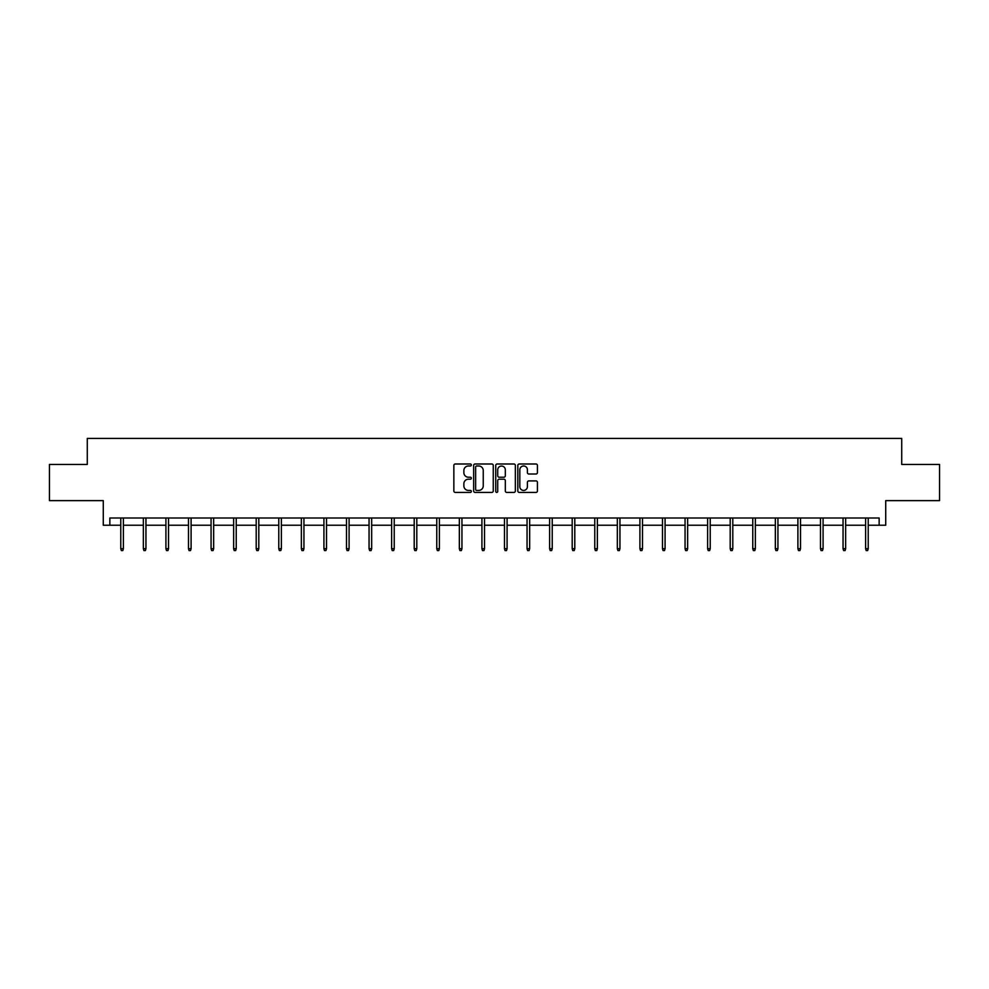 <?xml version="1.0" encoding="UTF-8"?>
<svg xmlns="http://www.w3.org/2000/svg" width="989" height="989" viewBox="0 0 989 989"><rect width="100%" height="100%" fill="white"/><g stroke="black" fill="none" stroke-linecap="round" stroke-linejoin="round"><path stroke-width="1.48" d="M471.345 465.003A0.989 0.989 0 0 0 470.356 464.002L455.274 464.002A1.422 1.422 0 0 0 453.852 465.423L453.852 490.989A1.422 1.422 0 0 0 455.274 492.411L470.356 492.411A0.989 0.989 0 0 0 471.345 491.422A0.989 0.989 0 0 0 470.356 490.42L468.403 490.42A4.549 4.549 0 0 1 463.866 485.883L463.866 483.745A4.549 4.549 0 0 1 468.403 479.208L470.356 479.208A0.989 0.989 0 0 0 471.345 478.206A0.989 0.989 0 0 0 470.356 477.217L468.403 477.217A4.549 4.549 0 0 1 463.866 472.668L463.866 470.541A4.549 4.549 0 0 1 468.403 465.992L470.356 465.992A0.989 0.989 0 0 0 471.345 465.003M109.853 525.233L109.853 518.001L879.147 518.001L879.147 525.233L885.724 525.233L885.724 500.632L939.55 500.632L939.55 464.459L901.721 464.459L901.721 438.424L87.279 438.424L87.279 464.459L49.45 464.459L49.45 500.632L103.276 500.632L103.276 525.233L120.782 525.233M536.001 474.015A1.422 1.422 0 0 0 537.423 472.594L537.423 465.423A1.422 1.422 0 0 0 536.001 464.002L519.25 464.002A1.422 1.422 0 0 0 517.828 465.423L517.828 490.989A1.422 1.422 0 0 0 519.25 492.411L536.001 492.411A1.422 1.422 0 0 0 537.423 490.989L537.423 482.323A1.422 1.422 0 0 0 536.001 480.901L528.831 480.901A1.422 1.422 0 0 0 527.409 482.323L527.409 486.625A3.795 3.795 0 0 1 523.614 490.42A3.795 3.795 0 0 1 519.818 486.625L519.818 469.8A3.795 3.795 0 0 1 523.614 465.992A3.795 3.795 0 0 1 527.409 469.8L527.409 472.594A1.422 1.422 0 0 0 528.831 474.015L536.001 474.015M493.251 465.423A1.422 1.422 0 0 0 491.842 464.002L475.079 464.002A1.422 1.422 0 0 0 473.657 465.423L473.657 490.989A1.422 1.422 0 0 0 475.079 492.411L491.842 492.411A1.422 1.422 0 0 0 493.251 490.989L493.251 465.423M497.158 464.002L513.921 464.002A1.422 1.422 0 0 1 515.343 465.423L515.343 490.989A1.422 1.422 0 0 1 513.921 492.411L506.751 492.411A1.422 1.422 0 0 1 505.33 490.989L505.33 480.617A1.422 1.422 0 0 0 503.908 479.208L499.148 479.208A1.422 1.422 0 0 0 497.727 480.617L497.727 491.422A0.989 0.989 0 0 1 496.738 492.411A0.989 0.989 0 0 1 495.749 491.422L495.749 465.423A1.422 1.422 0 0 1 497.158 464.002M123.378 525.233L143.356 525.233M145.952 525.233L165.917 525.233M168.526 525.233L188.491 525.233M191.1 525.233L211.065 525.233M213.661 525.233L233.639 525.233M236.235 525.233L256.2 525.233M258.809 525.233L278.774 525.233M281.383 525.233L301.348 525.233M303.944 525.233L323.922 525.233M326.518 525.233L346.484 525.233M349.092 525.233L369.058 525.233M371.666 525.233L391.632 525.233M394.228 525.233L414.206 525.233M416.802 525.233L436.767 525.233M439.376 525.233L459.341 525.233M461.95 525.233L481.915 525.233M484.511 525.233L504.489 525.233M507.085 525.233L527.05 525.233M529.659 525.233L549.624 525.233M552.233 525.233L572.198 525.233M574.794 525.233L594.772 525.233M597.368 525.233L617.334 525.233M619.942 525.233L639.908 525.233M642.516 525.233L662.482 525.233M665.078 525.233L685.056 525.233M687.652 525.233L707.617 525.233M710.226 525.233L730.191 525.233M732.8 525.233L752.765 525.233M755.361 525.233L775.339 525.233M777.935 525.233L797.9 525.233M800.509 525.233L820.474 525.233M823.083 525.233L843.048 525.233M845.644 525.233L865.622 525.233M868.218 525.233L879.147 525.233M476.636 465.992A0.989 0.989 0 0 0 475.647 466.993L475.647 489.431A0.989 0.989 0 0 0 476.636 490.42L478.701 490.42A4.549 4.549 0 0 0 483.25 485.883L483.25 470.541A4.549 4.549 0 0 0 478.701 465.992L476.636 465.992M505.33 469.862A3.795 3.795 0 0 0 501.534 466.066A3.795 3.795 0 0 0 497.727 469.862L497.727 475.796A1.422 1.422 0 0 0 499.148 477.217L503.908 477.217A1.422 1.422 0 0 0 505.33 475.796L505.33 469.862M120.782 548.697L121.363 550.576L122.809 550.576L123.378 548.697L120.782 548.697L120.782 518.001M123.378 548.697L123.378 518.001M143.356 548.697L143.924 550.576L145.371 550.576L145.952 548.697L143.356 548.697L143.356 518.001M145.952 548.697L145.952 518.001M165.917 548.697L166.498 550.576L167.945 550.576L168.526 548.697L165.917 548.697L165.917 518.001M168.526 548.697L168.526 518.001M188.491 548.697L189.072 550.576L190.518 550.576L191.1 548.697L188.491 548.697L188.491 518.001M191.1 548.697L191.1 518.001M211.065 548.697L211.646 550.576L213.092 550.576L213.661 548.697L211.065 548.697L211.065 518.001M213.661 548.697L213.661 518.001M233.639 548.697L234.208 550.576L235.654 550.576L236.235 548.697L233.639 548.697L233.639 518.001M236.235 548.697L236.235 518.001M256.2 548.697L256.781 550.576L258.228 550.576L258.809 548.697L256.2 548.697L256.2 518.001M258.809 548.697L258.809 518.001M278.774 548.697L279.355 550.576L280.802 550.576L281.383 548.697L278.774 548.697L278.774 518.001M281.383 548.697L281.383 518.001M301.348 548.697L301.929 550.576L303.376 550.576L303.944 548.697L301.348 548.697L301.348 518.001M303.944 548.697L303.944 518.001M323.922 548.697L324.491 550.576L325.937 550.576L326.518 548.697L323.922 548.697L323.922 518.001M326.518 548.697L326.518 518.001M346.484 548.697L347.065 550.576L348.511 550.576L349.092 548.697L346.484 548.697L346.484 518.001M349.092 548.697L349.092 518.001M369.058 548.697L369.639 550.576L371.085 550.576L371.666 548.697L369.058 548.697L369.058 518.001M371.666 548.697L371.666 518.001M391.632 548.697L392.213 550.576L393.659 550.576L394.228 548.697L391.632 548.697L391.632 518.001M394.228 548.697L394.228 518.001M414.206 548.697L414.774 550.576L416.221 550.576L416.802 548.697L414.206 548.697L414.206 518.001M416.802 548.697L416.802 518.001M436.767 548.697L437.348 550.576L438.795 550.576L439.376 548.697L436.767 548.697L436.767 518.001M439.376 548.697L439.376 518.001M459.341 548.697L459.922 550.576L461.369 550.576L461.95 548.697L459.341 548.697L459.341 518.001M461.95 548.697L461.95 518.001M481.915 548.697L482.496 550.576L483.942 550.576L484.511 548.697L481.915 548.697L481.915 518.001M484.511 548.697L484.511 518.001M504.489 548.697L505.058 550.576L506.504 550.576L507.085 548.697L504.489 548.697L504.489 518.001M507.085 548.697L507.085 518.001M527.05 548.697L527.632 550.576L529.078 550.576L529.659 548.697L527.05 548.697L527.05 518.001M529.659 548.697L529.659 518.001M549.624 548.697L550.205 550.576L551.652 550.576L552.233 548.697L549.624 548.697L549.624 518.001M552.233 548.697L552.233 518.001M572.198 548.697L572.779 550.576L574.226 550.576L574.794 548.697L572.198 548.697L572.198 518.001M574.794 548.697L574.794 518.001M594.772 548.697L595.341 550.576L596.787 550.576L597.368 548.697L594.772 548.697L594.772 518.001M597.368 548.697L597.368 518.001M617.334 548.697L617.915 550.576L619.361 550.576L619.942 548.697L617.334 548.697L617.334 518.001M619.942 548.697L619.942 518.001M639.908 548.697L640.489 550.576L641.935 550.576L642.516 548.697L639.908 548.697L639.908 518.001M642.516 548.697L642.516 518.001M662.482 548.697L663.063 550.576L664.509 550.576L665.078 548.697L662.482 548.697L662.482 518.001M665.078 548.697L665.078 518.001M685.056 548.697L685.624 550.576L687.071 550.576L687.652 548.697L685.056 548.697L685.056 518.001M687.652 548.697L687.652 518.001M707.617 548.697L708.198 550.576L709.645 550.576L710.226 548.697L707.617 548.697L707.617 518.001M710.226 548.697L710.226 518.001M730.191 548.697L730.772 550.576L732.219 550.576L732.8 548.697L730.191 548.697L730.191 518.001M732.8 548.697L732.8 518.001M752.765 548.697L753.346 550.576L754.792 550.576L755.361 548.697L752.765 548.697L752.765 518.001M755.361 548.697L755.361 518.001M775.339 548.697L775.908 550.576L777.354 550.576L777.935 548.697L775.339 548.697L775.339 518.001M777.935 548.697L777.935 518.001M797.9 548.697L798.482 550.576L799.928 550.576L800.509 548.697L797.9 548.697L797.9 518.001M800.509 548.697L800.509 518.001M820.474 548.697L821.055 550.576L822.502 550.576L823.083 548.697L820.474 548.697L820.474 518.001M823.083 548.697L823.083 518.001M843.048 548.697L843.629 550.576L845.076 550.576L845.644 548.697L843.048 548.697L843.048 518.001M845.644 548.697L845.644 518.001M865.622 548.697L866.191 550.576L867.637 550.576L868.218 548.697L865.622 548.697L865.622 518.001M868.218 548.697L868.218 518.001"/></g></svg>
